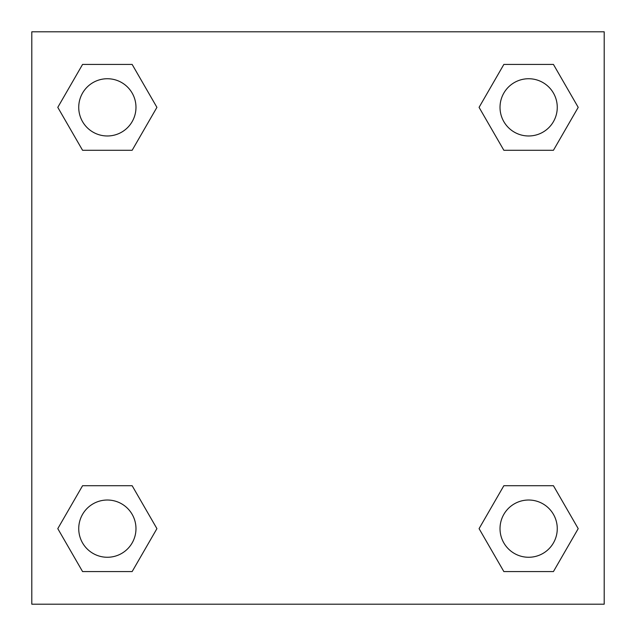 <?xml version="1.0" encoding="UTF-8"?>
<svg xmlns="http://www.w3.org/2000/svg" width="636" height="636" viewBox="0 0 636 636"><rect width="100%" height="100%" fill="white"/><g stroke="black" fill="none" stroke-linecap="round" stroke-linejoin="round"><path stroke-width="0.95" d="M553.431 150.287L503.855 150.287L553.431 150.287L578.211 107.357L553.431 150.287L503.855 150.287L479.075 107.357L503.855 64.427L479.075 107.357M82.569 64.427L132.145 64.427L82.569 64.427L132.145 64.427L156.925 107.357L132.145 150.287L82.569 150.287L132.145 150.287L82.569 150.287L57.789 107.357L82.569 64.427L57.789 107.357M82.569 485.713L132.145 485.713L82.569 485.713L57.789 528.643L82.569 485.713L132.145 485.713L156.925 528.643L132.145 571.573L82.569 571.573L132.145 571.573L82.569 571.573L57.789 528.643M525.908 485.713L503.855 485.713L525.908 485.713L503.855 485.713L479.075 528.643L503.855 485.713L553.431 485.713L503.855 485.713L553.431 485.713L578.211 528.643L553.431 571.573L503.855 571.573L553.431 571.573L503.855 571.573L479.075 528.643M604.2 31.8L31.8 31.8L31.8 604.2L604.2 604.2L604.2 31.8M503.855 64.427L553.431 64.427L503.855 64.427L553.431 64.427L578.211 107.357M557.263 528.643A28.62 28.62 0 0 0 514.333 503.855A28.62 28.62 0 0 0 514.333 553.431A28.62 28.62 0 0 0 557.263 528.643M135.977 528.643A28.62 28.62 0 0 0 93.047 503.855A28.62 28.62 0 0 0 93.047 553.431A28.62 28.62 0 0 0 135.977 528.643M557.263 107.357A28.62 28.62 0 0 0 514.333 82.569A28.62 28.62 0 0 0 514.333 132.145A28.62 28.62 0 0 0 557.263 107.357M135.977 107.357A28.62 28.62 0 0 0 93.047 82.569A28.62 28.62 0 0 0 93.047 132.145A28.62 28.62 0 0 0 135.977 107.357M110.092 485.713L132.145 485.713M525.908 150.287L503.855 150.287M132.145 150.287L110.092 150.287"/></g></svg>
